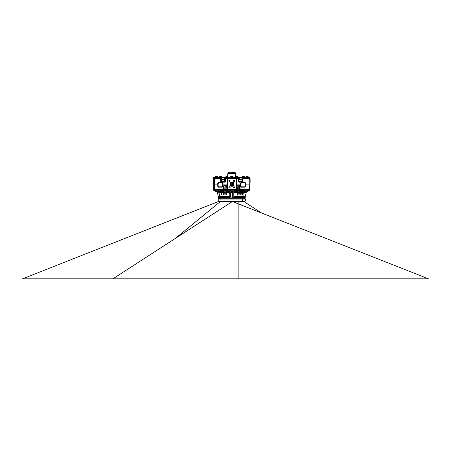 <?xml version="1.0" encoding="UTF-8"?>
<svg xmlns="http://www.w3.org/2000/svg" width="451" height="451" viewBox="0 0 451 451"><rect width="100%" height="100%" fill="white"/><g stroke="black" fill="none" stroke-linecap="round" stroke-linejoin="round"><path stroke-width="0.68" d="M218.6 201.473L22.55 278.803L428.45 278.803L324.934 278.803L428.45 278.803L232.389 201.535M238.139 201.535L238.139 278.803L112.97 278.803L363.23 278.803M126.066 278.803L140.892 278.803M261.67 213.075L243.839 201.535L244.741 201.535L220.359 201.535L175.276 238.483M232.361 201.535L112.97 278.803M238.444 178.534L237.716 178.461L238.861 178.461L239.053 179.413M238.291 178.461L224.925 178.534M215.189 177.237L243.94 177.237M233.708 177.316L228.364 177.316M241.916 177.237L231.797 177.237M230.461 177.316L229.892 177.316M217.861 177.237L217.241 177.237M243.771 178.534L249.939 178.534L242.3 178.461L242.108 179.413L242.3 178.461L249.753 178.461L249.747 177.316L249.747 178.461L249.747 177.316L244.589 177.316L247.791 177.237M221.683 177.237L221.063 177.237M213.853 178.534L213.853 177.316L213.853 178.461L217.861 178.534L215.189 178.461M219.631 178.534L219.011 178.461M242.108 178.652L241.916 178.652A0.383 0.383 88.2 0 1 242.3 178.269L243.252 178.461M248.411 177.237L245.739 177.237M233.139 177.237L230.461 177.237M237.739 178.534L235.845 178.534L236.223 178.906L235.817 178.534L224.581 178.534L231.797 178.534C233.274 178.534 233.274 178.534 231.797 178.534C230.326 178.534 230.326 178.534 231.797 178.534L238.5 178.72L227.783 178.534L227.4 178.906L227.219 184.098L222.67 184.098L222.258 182.903L218.498 182.903L218.087 184.098L213.554 184.098L213.746 189.657L227.056 189.657L227.073 185.66L224.181 185.649L223.606 185.784L223.989 185.835L223.826 189.471L227.755 189.657L227.377 189.285L226.864 189.471L226.706 185.835L227.045 185.778M246.359 178.461L247.791 178.461M215.679 177.316L248.084 177.508L215.679 177.316M247.92 178.461L242.3 178.461M249.747 177.316L248.411 177.316M238.9 178.466L238.861 178.269A0.383 0.383 88.3 0 1 239.244 178.652L239.053 178.652M239.244 178.652L239.244 179.413L242.108 179.413L239.244 179.605M221.683 179.413L224.356 179.605L224.739 178.461L224.356 179.605L221.492 179.413L221.492 178.652L221.683 179.413L224.356 179.413L224.356 178.652A0.383 0.383 88.3 0 1 224.739 178.269L238.861 178.269M221.683 178.652A0.383 0.383 88.3 0 0 221.3 178.269L215.679 178.461L221.492 178.652M213.661 178.557L213.661 178.269L215.516 178.269L215.516 177.508L213.661 177.508L215.572 177.508M237.688 177.125L237.688 176.589L237.762 177.125L237.688 176.589L235.585 176.668L235.512 173.342L231.825 173.421M231.25 173.421L228.048 173.342L227.896 176.589L227.761 174.086A1.889 1.889 88.2 0 1 228.138 172.953L228.274 173.133M228.138 172.953L228.274 173.342M235.259 172.71L235.259 172.71A1.889 1.889 -91.7 0 0 233.968 172.197L233.968 172.276A1.81 1.81 -91.8 0 1 235.208 172.767L235.856 174.086A1.889 1.889 -91.7 0 0 233.968 172.197L229.649 172.197A1.889 1.889 -91.7 0 0 228.296 172.767L228.274 172.823M235.856 175.236L235.856 176.516L236.313 176.589L235.585 176.51L235.512 173.342L228.048 173.342L227.896 176.589L225.928 176.589L227.896 176.589L225.928 176.589L225.85 177.316L221.683 177.316M235.416 172.88L235.36 172.93A1.81 1.81 -91.8 0 1 235.777 174.086L235.907 176.589M227.761 174.165L227.321 174.165L227.321 175.157L227.761 175.157M221.063 178.534L220.347 178.461M232.513 178.461L232.947 178.534M228.2 173.421L228.2 172.998A1.815 1.815 -91.7 0 0 227.834 174.086L227.761 176.51M233.968 172.197L229.649 172.197L233.968 172.389M248.602 178.461L248.991 178.534M237.688 176.668L235.512 176.51L235.512 173.342L228.048 173.342L228.048 176.51L225.85 176.668M249.939 185.524L249.939 182.576L249.939 185.524M237.232 176.589L236.696 176.589L237.232 176.589M232.366 173.342L231.825 173.342L232.366 173.421M231.673 173.342L231.961 173.342M233.663 173.342L232.643 173.342L233.663 173.421M234.791 173.342L234.092 173.342L234.638 173.421M226.385 176.589L227.073 176.589M227.828 176.589L227.304 176.589M248.935 178.534L247.791 178.534M249.939 178.269L249.939 179.521L249.939 178.269L248.084 178.269L248.084 177.508L249.831 177.333L248.027 177.361M249.939 182.683L249.939 184.211M235.664 176.668L237.688 176.589L235.585 176.51L235.585 173.421M216.525 177.237L215.809 177.316M242.204 177.237L242.204 176.358L244.307 176.358L244.307 177.237L243.258 177.237L244.589 177.237L242.537 177.316M215.477 177.237L215.477 176.358L216.565 176.324M216.356 176.324L216.768 176.358M216.768 176.324L217.066 176.358M246.347 176.324L247.796 176.324M246.708 176.324L247.503 176.324M243.828 191.185L242.683 191.185L242.892 191.754L243.619 191.754L243.828 190.683L243.828 191.495L248.084 191.45M242.204 176.358L243.512 176.358M243.512 176.324L243.794 176.358M244.307 176.358L243.1 176.324M232.851 177.237L232.851 176.358L230.749 176.358L231.769 176.324M231.262 176.358L232.338 176.358M221.396 177.237L221.396 176.358L219.293 176.358L220.883 176.358M219.879 176.324L220.314 176.324M217.027 191.45A3.439 3.382 -35 0 1 217.32 192.267L217.309 192.239A3.439 3.439 88.3 0 0 217.021 191.45L216.063 191.45M246.674 191.45L246.596 191.45A3.439 3.439 -91.8 0 0 246.291 192.239L246.28 192.267A3.439 3.382 35 0 1 246.573 191.45A3.439 3.439 -91.8 0 0 246.291 192.239L245.299 196.535L244.143 196.326L244.143 197.386L245.209 197.155L245.006 198.75L218.594 198.75L218.391 197.155A3.817 3.817 -3.5 0 0 218.301 196.535A3.817 3.817 -93.5 0 1 218.391 197.155L219.389 197.38L219.389 198.75L244.211 198.75M231.295 191.45L232.265 191.45M218.859 201.535L218.29 200.994L218.859 201.535L242.61 201.535L242.61 200.994L245.31 200.994L244.769 201.535M218.329 201.174L220.99 200.994L220.99 201.535M244.741 201.535L245.31 200.994L245.412 199.054L218.188 199.054L218.29 201.022M227.073 185.66L227.186 178.906A0.569 0.569 180 0 1 227.219 178.72L227.53 178.534M227.073 185.773L226.752 185.722M248.952 178.681L249.939 178.534L249.939 184.098L245.896 184.098L245.868 183.264L245.107 182.525L241.336 182.525L240.93 184.098L236.38 184.098L236.076 178.912L236.076 189.279L227.783 189.538L227.343 184.098L227.4 189.285L227.208 184.098L227.637 178.534M221.492 178.72L215.189 178.534M219.772 178.534L220.917 178.461M227.219 178.534L225.861 178.534M238.308 178.534L236.38 178.72A0.569 0.569 180 0 1 236.414 178.906L236.256 184.098M238.122 178.534L238.579 181.995L242.159 181.973L242.892 181.606L238.269 181.606L239.036 181.973L238.652 181.612A0.383 0.383 180 0 0 239.036 181.973L242.131 181.973A0.383 0.383 88.2 0 0 242.508 181.612L242.661 178.72L242.108 178.72M242.148 178.534L242.661 178.72L242.508 181.612M250.125 178.726L250.125 182.458L249.939 178.534L249.939 179.171L249.747 178.534L243.044 178.72L242.892 181.606L242.159 182.159L242.277 178.72M236.38 178.613L237.739 178.613M217.861 178.534L219.011 178.534L217.861 178.461M221.323 178.72L221.469 181.612L221.091 181.612L220.939 178.72L221.091 181.612L220.939 178.72L220.556 178.534L213.554 178.726L213.554 189.465L214.484 189.482M227.783 178.652L227.186 178.906M233.477 187.362A0.609 0.609 -91.8 0 0 234.092 187.977A0.609 0.609 -91.8 0 0 234.7 187.362A0.609 0.609 -91.7 0 0 234.092 186.753A0.609 0.609 -91.7 0 0 233.477 187.362M228.899 187.362A0.609 0.609 -91.7 0 0 229.508 187.977A0.609 0.609 -91.7 0 0 230.117 187.362A0.609 0.609 -91.7 0 0 229.508 186.753A0.609 0.609 -91.7 0 0 228.899 187.362M228.899 180.874A0.609 0.609 -91.8 0 0 229.508 181.482A0.609 0.609 -91.8 0 0 230.117 180.874A0.609 0.609 -91.7 0 0 229.508 180.265A0.609 0.609 -91.7 0 0 228.899 180.874M233.477 180.874A0.609 0.609 -91.8 0 0 234.092 181.482A0.609 0.609 -91.8 0 0 234.7 180.874A0.609 0.609 -91.7 0 0 234.092 180.265A0.609 0.609 -91.7 0 0 233.477 180.874M227.343 184.098L227.524 178.912M241.336 182.525L240.575 183.264L240.958 183.264L241.014 186.438L241.386 186.81L245.051 186.804L245.44 186.443L245.485 183.269L245.107 182.897L241.336 182.897L240.964 183.269M238.652 181.612L238.5 178.72L238.652 181.612L238.5 178.72L239.053 178.72L239.036 181.973M249.939 179.955L249.939 189.465L239.774 189.471L239.611 185.835L239.994 185.773L238.658 185.801M249.939 178.726L249.939 179.521L250.029 178.534M217.732 183.264L217.782 186.443L218.543 187.182L222.213 187.182L222.974 186.443L223.025 183.264L222.264 182.525L218.493 182.525L217.732 183.264L218.109 183.264L218.166 186.438L218.543 186.81L222.202 186.804L222.591 186.443L222.642 183.264L222.264 182.897L218.493 182.897L218.115 183.269M224.592 182.159L225.331 181.606L221.469 181.612L221.441 182.159L224.592 182.159L225.331 181.606L225.477 178.72L227.219 178.72M221.091 181.612L221.469 181.973A0.383 0.383 88.3 0 1 221.091 181.612L220.708 181.606L221.441 182.159M225.286 178.534L224.948 181.612A0.383 0.383 88.3 0 1 224.564 181.973L221.441 181.973L224.592 181.973L224.716 178.72L225.1 178.72L224.948 181.612M235.817 189.538L225.912 189.657L225.754 185.846M239.661 185.649L236.527 185.773L236.566 184.549A12626.388 3.405 -87.9 0 1 236.397 189.285L236.392 184.098L236.2 189.285L235.817 189.657L240.152 189.657L239.994 185.801L239.537 185.722M234.052 180.4A0.479 0.479 -91.7 0 0 233.612 180.874A0.479 0.479 -91.7 0 0 234.092 181.353A0.479 0.479 -91.7 0 0 234.571 180.874A0.479 0.479 -91.8 0 0 234.092 180.394A0.479 0.479 -91.8 0 0 233.612 180.874L233.612 180.874A0.479 0.479 -91.7 0 0 234.052 181.347M229.469 180.4A0.479 0.479 -91.7 0 0 229.029 180.874A0.479 0.479 -91.7 0 0 229.508 181.353A0.479 0.479 -91.7 0 0 229.987 180.874A0.479 0.479 -91.8 0 0 229.508 180.394A0.479 0.479 -91.8 0 0 229.029 180.874L229.029 180.874A0.479 0.479 -91.7 0 0 229.469 181.347M229.469 186.889A0.479 0.479 -91.8 0 0 229.029 187.362A0.479 0.479 -91.7 0 0 229.508 187.841A0.479 0.479 -91.7 0 0 229.987 187.362A0.479 0.479 -91.7 0 0 229.508 186.889A0.479 0.479 -91.7 0 0 229.029 187.362L229.029 187.362A0.479 0.479 -91.8 0 0 229.469 187.841M234.052 186.889A0.479 0.479 -91.7 0 0 233.612 187.362A0.479 0.479 -91.7 0 0 234.092 187.841A0.479 0.479 -91.7 0 0 234.571 187.362A0.479 0.479 -91.7 0 0 234.092 186.889A0.479 0.479 -91.7 0 0 233.612 187.362L233.612 187.362A0.479 0.479 -91.7 0 0 234.052 187.841M240.575 183.264L240.625 186.443L241.386 187.182L245.056 187.182L245.818 186.443L245.44 186.443L245.491 183.264L245.102 182.903L241.341 182.903M245.107 182.525L245.102 182.903M245.868 183.264L245.485 183.269M245.818 186.443L245.896 184.098L245.519 184.098M239.774 189.471L249.747 189.657L249.939 184.098L249.769 189.651M250.074 179.453L249.753 179.363M250.125 182.193L249.939 179.735M224.181 185.649L223.606 185.773L223.448 189.471L214.321 189.471L214.321 178.72L220.556 178.72L220.708 181.606L221.441 181.973M226.752 185.649L226.216 185.835M218.493 182.525L218.498 182.903M222.264 182.525L222.258 182.903M223.025 183.264L222.636 183.269M214.806 189.657L227.242 189.657M239.943 189.651L248.794 189.657M236.076 189.279L235.845 189.657M237.384 185.835L236.521 185.801M239.12 185.835L239.425 185.801M239.994 185.773L239.661 185.722M245.056 187.182L245.434 186.438M241.386 187.182L241.386 186.81L245.051 186.804M240.625 186.443L241.398 186.804M236.527 185.773L236.893 185.835L236.736 189.471L236.397 189.285L236.358 189.657L238.816 189.657L238.658 185.846M236.848 185.722L236.555 185.778M249.939 180.124L249.939 189.465M249.747 189.657L249.234 189.657L249.747 189.657M226.515 185.649L225.754 185.801M222.974 186.443L222.591 186.443L222.67 184.098M222.213 187.182L222.585 186.438M218.543 187.182L218.543 186.81L222.202 186.804M217.782 186.443L218.549 186.804M224.48 185.835L224.181 185.722M223.747 189.476L223.989 185.835L224.384 185.722L223.905 185.835M231.233 182.508L230.681 183.061L230.85 185.175L231.233 185.558L232.75 185.175L232.75 183.061L232.366 182.508L231.233 182.508L230.85 183.061L230.878 185.147A0.383 0.383 45 0 0 231.262 185.53L232.338 185.53A0.383 0.383 -45 0 0 232.722 185.147L232.722 183.089A0.383 0.383 -135 0 0 232.338 182.711L231.262 182.711A0.383 0.383 135 0 0 230.878 183.089L231.262 183.089L231.262 185.147L232.338 185.147L232.338 182.711L231.262 182.711L231.262 183.089L232.919 183.061L232.366 182.508M232.366 185.727L232.722 185.147L232.338 185.147L232.366 185.727L231.233 185.727L231.262 185.147L230.681 185.175L231.233 185.727M227.078 185.801L226.706 185.801L226.859 189.29L226.706 185.801L226.312 185.722L226.633 185.722M237.846 185.801L236.893 185.801L237.288 185.722L236.893 185.801L236.741 189.29M224.942 185.801L223.989 185.801L223.826 189.471M215.076 189.657L220.984 189.73M215.268 189.73L213.859 189.73L215.268 189.657M245.62 189.657L248.958 189.73M233.06 189.73L230.275 189.73M230.54 189.73L221.12 189.73L230.54 189.657M220.06 198.75L222.163 198.75M219.772 189.657L217.788 189.73M241.065 189.73L243.828 189.73M244.56 189.73L244.842 189.73M224.243 189.73L226.532 189.73L224.243 189.73M238.483 189.73L241.268 189.73M243.732 189.73L244.205 189.73M236.747 189.73L236.42 189.73M236.324 189.73L236.843 189.73M244.763 189.73L244.476 189.73M213.859 189.73L216.035 189.73M248.292 190.576L249.702 190.683L249.854 189.843L240.733 189.73L249.753 189.73L222.867 189.73L222.85 190.576L218.323 190.767L216.085 190.767L216.035 189.854L216.08 190.694M245.276 190.874L247.949 190.874L247.514 190.767L247.565 189.854L247.514 190.767L240.749 190.576L240.733 189.854L240.084 189.73L239.983 190.333M216.029 190.767L213.898 190.683L213.746 189.843L223.634 189.848L223.611 190.576L222.85 190.683L216.085 190.767M223.516 189.73L223.611 190.576L222.85 190.683M236.425 189.73L223.533 189.854M240.067 189.854L227.174 189.73M245.164 190.779L223.499 190.683M227.078 190.576L227.062 189.848L227.078 190.576L226.492 190.576L226.492 189.848L224.198 189.848L224.192 190.683M241.336 190.773L233.894 190.874L239.402 190.576L239.402 189.848L237.108 189.848L237.108 190.576L236.521 190.576L236.538 189.848L236.521 190.576L233.686 190.874L227.197 190.683M240.699 190.683L239.408 190.683M249.702 190.683L248.259 190.683M215.651 190.874L214.704 190.874M223.611 190.576L226.498 190.683M248.338 190.683L248.98 190.79M249.059 190.683L248.349 190.874M234.058 190.683L237.102 190.683L232.71 191.066M215.251 190.874L214.541 190.683M230.749 191.066L229.79 190.784M229.801 190.779L229.317 191.01L229.542 190.683M232.62 191.354L231.803 192.684L230.985 191.354M233.793 190.874L233.81 197.031L233.894 190.874L233.55 191.066M232.801 191.461L232.259 192.498L231.346 192.498L230.805 191.461M231.803 192.684L231.346 192.498M242.745 190.773L242.514 191.004A0.789 0.513 -90 0 0 242.514 191.01L243.044 190.683L242.283 191.427L242.176 191.004L242.069 195.221L241.849 191.004L241.747 191.427L240.981 190.683L241.606 191.01M241.747 191.427L240.981 190.683L241.747 191.427L241.956 195.345L241.657 192.436L240.276 192.436L240.27 194.894L239.526 195.046M242.176 190.683L242.176 191.004L241.849 190.683M242.373 191.083L242.181 195.153L241.73 195.12L242.3 195.12L242.396 191.365L242.181 195.153M242.683 191.01L242.396 191.365M241.759 191.906L241.635 191.365L241.759 191.906M237.795 193.919L237.198 194.037L237.254 191.201L239.74 191.201L239.74 193.924L239.504 192.436L237.801 192.436L237.711 191.878L237.812 193.75L239.492 193.902L237.683 193.806L239.492 193.902M239.994 193.924L237.35 193.936L239.955 193.936L239.96 195.046L237.226 194.933L237.232 194.071L239.955 194.071L240.157 194.933L240.157 191.579L239.74 191.201L240.242 191.354L240.107 194.037L237.316 193.924M237.564 193.924L237.762 191.354M237.683 191.59L237.694 193.789M240.157 194.933L237.232 195.12M237.35 194.127L237.254 191.201M237.113 191.878L237.029 192.436L237.113 191.878M237.063 191.354L234.289 191.354L233.889 192.459M229.717 192.459L229.322 191.354A7.566 6.196 180 0 1 229.317 191.01L222.084 191.01A0.789 0.513 -90 0 0 222.084 191.01L222.619 190.683L221.841 191.906L221.751 190.683M222.134 190.858L227.845 190.683L222.619 190.683L221.993 191.01M222.619 190.683L221.853 191.427L221.65 194.883L221.227 191.083M221.948 191.083L221.881 194.736L221.52 194.962L221.204 191.365L220.556 190.683L221.182 191.01L217.579 191.01M221.232 191.094L220.556 190.683L221.317 191.427L221.751 191.004L221.65 194.838L221.424 190.683M218.369 190.683L219.772 190.683L218.369 190.683M221.65 194.962L221.751 191.004M229.717 190.874L229.7 191.568L229.548 190.79M219.772 190.683L219.772 191.495L217.686 191.495M224.091 193.919L223.482 193.812L223.549 191.201L226.036 191.201L226.036 193.924L225.799 192.436L224.096 192.436L224.006 191.878L224.108 193.75L225.788 193.902L223.972 193.806L225.788 193.789M226.346 191.201L226.036 191.269L226.537 191.354L226.402 194.037L223.527 194.071L226.368 194.071L226.374 194.933L223.64 195.046L223.561 194.054M226.453 194.933L226.346 191.269L226.402 194.037L223.645 193.936L226.25 193.936L226.453 194.933L226.047 195.046M226.255 195.046L223.442 194.933L223.442 191.579L223.859 191.269L223.972 191.59L223.972 193.806L224.057 191.354M223.972 191.59L223.989 193.789M223.645 194.127L223.64 194.99L223.33 194.894L223.324 192.436L221.943 192.436L221.881 194.736M223.595 193.806L223.549 191.201M223.408 191.878L223.358 191.517M230.049 191.066L229.801 197.983L230.072 197.031L230.873 197.031L230.974 191.41M230.765 191.111L230.658 197.031M246.139 192.425L243.703 192.318L243.828 191.495L244.414 191.59M244.825 191.607L245.158 191.602M242.176 191.004L242.283 191.427M237.26 195.046L237.553 195.046M239.96 195.046L240.27 194.894M240.191 191.878L240.276 192.436L240.191 191.878M241.73 191.872L241.657 192.436L241.73 191.872M243.613 191.754L244.143 197.386L233.81 197.386M221.323 191.545L219.772 191.495L219.896 192.318L217.32 192.267M219.987 191.478L219.457 197.386L219.44 196.332L218.301 196.535L218.391 197.155M221.869 191.872L221.943 192.436L221.869 191.872M223.555 195.046L223.848 195.046M226.565 194.894L226.487 191.878L226.571 192.436L229.412 192.436L229.751 194.381M233.81 197.031L233.81 197.983L233.55 197.031L230.816 197.031L230.867 197.983L230.072 197.983M246.28 192.267L245.299 196.535A3.817 3.817 -77 0 0 245.209 197.155L245.22 197.042M245.124 192.616L245.417 192.616M237.034 194.894L237.029 192.436L234.193 192.436L233.855 194.381M217.309 192.239L218.301 196.535L217.309 192.239M232.643 191.41L232.744 197.944L233.55 197.983M230.546 197.983L233.066 197.983M246.291 192.239L245.299 196.535A3.817 3.817 -143.9 0 0 245.209 197.155L245.011 198.75L244.211 198.643L244.211 197.38M241.437 198.75L238.861 198.857L244.29 199.054L244.414 198.75L244.403 199.054M237.998 199.054L225.613 198.75L225.601 199.054M224.632 199.054L222.168 199.054M238.737 199.054L238.974 198.75L237.987 198.75L238.224 199.054M241.432 199.054L244.78 198.756M224.739 198.857L225.607 198.75L224.626 198.75L224.863 199.054M244.301 198.857L244.814 198.75M218.78 198.75L219.192 198.857M238.055 198.767L238.855 198.93M227.823 189.848L227.845 190.683L222.901 190.683M234.086 189.73L234.655 189.73L234.086 189.73M234.717 189.73L235.292 189.73L234.717 189.73M235.354 189.73L235.924 189.73L235.354 189.73M230.873 197.871L232.744 197.871M231.803 192.746L232.259 192.498M217.861 177.316L219.011 177.237M242.3 178.269L247.92 178.269L247.92 177.508L215.679 177.508L215.679 178.269L221.3 178.269M241.916 178.652L241.916 179.605M247.92 177.508L249.939 177.508M235.512 176.51L235.512 173.421L228.048 173.421M225.883 178.461L237.716 178.461M233.968 172.276L229.649 172.197M229.649 172.276A1.815 1.815 -91.8 0 0 228.353 172.823L228.353 173.269L235.208 173.342M225.928 177.316L225.928 176.589M227.315 176.668L226.746 176.668M215.477 176.358L216.491 176.324M232.851 190.874L232.851 191.41L230.749 191.41L232.304 191.45M220.883 199.054L220.99 200.994L242.61 200.994L242.711 199.054M249.172 189.657L249.172 178.534L243.044 178.534M245.028 178.461L245.739 178.461M213.611 178.59L214.665 178.534M245.073 178.72L246.5 178.72M230.173 185.305A0.902 0.902 -91.8 0 0 231.075 186.207L232.524 186.207A0.902 0.902 -91.7 0 0 233.426 185.305L233.426 182.886A0.902 0.902 -91.7 0 0 232.524 181.984L231.075 181.984A0.902 0.902 -91.8 0 0 230.173 182.886L230.173 185.305L230.5 185.305A0.575 0.575 -91.8 0 0 231.075 185.874L232.524 185.874A0.575 0.575 -91.8 0 0 233.099 185.305L233.099 182.886A0.575 0.575 -91.7 0 0 232.524 182.317L232.524 181.984M239.007 182.159L242.159 182.159M236.566 184.549L236.414 178.906M213.554 178.726L213.554 184.098M230.173 182.886L231.075 182.153L232.524 182.153L233.099 182.886M233.426 182.886L233.263 185.305L232.524 185.874M233.426 185.305L233.099 185.305M232.524 186.207L231.075 186.037L230.337 185.305L230.5 182.886L230.5 185.305M231.075 186.207L231.075 185.874M231.075 181.984L231.075 182.317A0.575 0.575 -91.8 0 0 230.5 182.886M223.64 189.657L224.784 189.657L224.942 185.846M239.96 189.657L237.688 189.657L237.846 185.846M236.544 189.657L235.817 189.657M232.524 182.317L231.075 182.317M240.93 184.098L241.014 186.438M240.152 189.482L246.5 189.482M247.644 189.482L248.129 189.482M218.081 184.098L218.166 186.438M230.681 183.061L230.681 185.175M232.919 185.175L232.919 183.061M236.893 185.835L236.736 189.471M223.606 185.801L223.905 185.801M238.872 189.73L239.289 189.73M239.509 189.73L239.926 189.73M240.141 189.73L240.558 189.73M240.778 189.73L241.195 189.73M235.777 189.848L235.755 190.683M247.571 190.767L247.949 190.874M215.307 190.576L213.785 190.576L213.746 189.854M242.39 191.478L242.255 192.329L242.277 191.545L242.79 191.478M246.02 191.01L243.828 191.01M233.906 191.54L234.289 191.354A7.566 6.196 180 0 0 234.289 191.01M241.629 191.354L240.242 191.354M240.05 191.269L240.005 193.806M237.564 191.269L237.254 191.269L237.564 193.806L237.564 191.201M221.345 192.329L219.987 192.289M229.7 191.54L226.537 191.354M223.358 191.354L221.971 191.354M240.05 191.201L239.752 191.201M243.613 192.289L242.373 192.289L242.3 195.12M244.143 196.326L233.821 196.326M229.785 196.326L219.457 196.326M229.801 197.386L219.457 197.386M245.147 198.243L245.118 198.643M243.54 198.75L244.515 198.75M225.376 198.93L224.857 198.93M237.102 190.683L233.911 190.683M214.501 190.683L215.257 190.683M231.397 202.161L230.641 201.535M248.597 178.461L249.048 178.607M235.856 176.668L236.313 176.589M217.579 177.237L217.579 176.358M248.123 177.237L248.123 176.358M246.02 177.237L246.02 176.358M248.123 191.41L248.123 190.874L248.123 191.41L246.804 191.45M230.749 177.237L230.749 176.358M232.851 176.358L231.831 176.324M219.293 177.237L219.293 176.358M221.396 176.358L220.376 176.324M217.579 190.874L217.579 191.41M215.477 190.874L215.477 191.41M246.02 190.874L246.02 191.41M230.749 190.874L230.749 191.41M232.851 191.41L231.414 191.45M248.529 178.534L248.817 178.635M242.683 191.185L242.683 190.683M229.801 197.031L229.7 191.433M230.873 197.031L230.873 197.966M218.481 198.643L218.453 198.243M249.741 189.73L248.332 189.73"/></g></svg>
